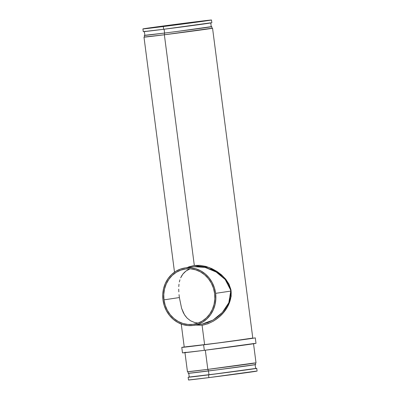 <?xml version="1.0" encoding="UTF-8"?>
<svg xmlns="http://www.w3.org/2000/svg" width="400" height="400" viewBox="0 0 400 400"><rect width="100%" height="100%" fill="white"/><g stroke="black" fill="none" stroke-linecap="round" stroke-linejoin="round"><path stroke-width="0.6" d="M187.28 267.6L188.93 266.825L194.32 265.435L164.36 34.77L212 28.255A34.575 0.295 172.6 0 1 212.555 28.24A34.575 0.295 172.6 0 1 164.36 34.77L194.32 265.435L209.26 267.53L222.285 275.54M194.32 265.435L200.055 265.355L205.95 266.445L211.65 268.53L216.93 271.415L221.665 274.985L225.755 279.21L228.985 284.14L230.96 289.82L230.57 289.92L225.19 279.49L216.17 272.02L205.07 267.385L193.47 266.675L199.17 266.46L205.08 267.39L210.83 269.31L216.175 272.025L221 275.425L225.19 279.495L228.535 284.305L230.57 289.92L230.96 289.82L231.165 296.205L229.63 302.255L226.875 307.795L223.21 312.815L218.76 317.27L213.635 321L207.955 323.765L202.085 325.23L204.615 344.7A34.575 0.295 -7.4 0 0 252.81 338.17L214.31 343.465L185.325 346.86M197.105 322.995L194.75 322.54L190.555 320.8L187.16 318.15L184.465 314.72L181.605 308.345L179.375 297.555L163.98 299.855A27.935 25.52 81.5 0 1 185.175 269.035A27.935 25.52 81.5 0 1 214.625 293.47L214.84 298.935L214.075 304.315L212.355 309.4L209.75 313.995L206.36 317.92L202.315 321.035L197.77 323.21L192.9 324.365L187.89 324.455L182.935 323.475L178.225 321.47L173.94 318.505L170.245 314.705L167.285 310.21L165.17 305.195L163.98 299.855L163.765 294.385L164.53 289.01L166.25 283.925L168.855 279.33L172.245 275.4L176.29 272.29L180.835 270.115L185.705 268.96L190.715 268.87L195.67 269.845L200.38 271.855L204.665 274.815L208.355 278.62L211.32 283.11L213.435 288.13L214.625 293.47A27.935 25.52 81.5 0 1 193.43 324.29A27.935 25.52 81.5 0 1 163.98 299.855L179.375 297.555L181.605 308.345L183.37 312.76L185.075 315.64L187.16 318.15L190.555 320.8L194.75 322.54L198.095 323.09M215.625 293.345L230.76 291.085L230.57 289.92L230.76 291.085L215.625 293.345A29.04 26.53 81.5 0 1 193.595 325.385A29.04 26.53 81.5 0 1 162.98 299.98A29.04 26.53 81.5 0 1 185.01 267.94A29.04 26.53 81.5 0 1 215.625 293.345L214.39 287.79L212.19 282.575L209.11 277.905L205.27 273.95L200.815 270.875L195.92 268.785L190.77 267.77L185.56 267.865L180.5 269.065L175.775 271.325L171.565 274.56L168.045 278.645L165.335 283.42L163.55 288.705L162.755 294.295L162.98 299.98L164.215 305.535L166.415 310.75L169.495 315.42L173.335 319.37L177.785 322.45L182.685 324.54L187.835 325.555L193.045 325.46L198.105 324.26L202.83 322L207.035 318.765L210.56 314.68L213.27 309.905L215.055 304.62L215.85 299.025L215.625 293.345M210.605 22.835L163.65 29.285A34.575 0.295 -7.4 0 0 211.845 22.75L211.49 20.01A34.575 0.295 172.6 0 1 163.295 26.54L163.65 29.285L143.285 31.65A34.575 0.295 -7.4 0 0 163.65 29.285L163.295 26.54A34.575 0.295 172.6 0 1 142.915 28.915A34.575 0.295 172.6 0 1 191.11 22.385A34.575 0.295 172.6 0 1 211.49 20.01M210.045 26.815L177.225 31.44L211.24 26.685A34.02 0.29 172.6 0 1 211.795 26.665A34.02 0.29 172.6 0 1 164.37 33.09L177.215 31.445L164.595 33.055L164.095 29.225L164.595 33.055A33.47 0.285 -7.4 0 0 211.245 26.735L210.745 22.895M210.79 28.39L164.585 34.735L164.37 33.09L164.585 34.735A34.02 0.29 -7.4 0 0 212.01 28.31L211.795 26.665M254.665 343.425L204.325 350.335A37.065 0.315 -7.4 0 0 255.99 343.335L255.28 337.85A37.065 0.315 172.6 0 1 203.615 344.85L204.325 350.335L182.495 352.875M254.78 362.94L207.82 369.385L205.33 350.21L207.82 369.385A34.575 0.295 -7.4 0 0 256.015 362.855L253.52 343.655M187.99 371.69L188.205 373.335A34.02 0.29 -7.4 0 0 208.26 371L208.045 369.36L208.26 371A34.02 0.29 -7.4 0 0 255.68 364.575L217.8 369.785L188.215 373.33M255.54 368.475L208.98 374.805L208.48 370.97L208.98 374.805A33.47 0.285 -7.4 0 0 255.63 368.485L255.13 364.645M255.845 371.165L208.89 377.615A34.575 0.295 -7.4 0 0 257.085 371.085L256.73 368.34A34.575 0.295 172.6 0 1 208.535 374.87L208.89 377.615L188.525 379.98M255.62 368.41A34.575 0.295 172.6 0 1 256.73 368.34L255.49 368.425M187.915 269.805L190.08 268.795L185.98 271.05L187.915 269.805M184.295 272.495L185.98 271.05L182.86 274.105L184.295 272.495M181.655 275.885L182.86 274.105L180.69 277.785L181.655 275.885M179.93 279.805L179.37 281.945L179.93 279.805M178.99 284.22L178.785 286.615L178.99 284.22M178.73 289.145L178.825 291.835L178.73 289.145M179.045 294.645L179.375 297.555L179.045 294.645M163.74 26.475A33.47 0.285 172.6 0 1 144.015 28.775A33.47 0.285 172.6 0 1 190.665 22.45L190.73 22.97L190.665 22.45A33.47 0.285 172.6 0 1 210.39 20.15A33.47 0.285 172.6 0 1 163.74 26.475L144.025 28.765L162.295 26.14L210.38 20.16L163.74 26.475M188.155 377.25L188.51 379.99A34.575 0.295 -7.4 0 0 208.89 377.615L208.535 374.87A34.575 0.295 172.6 0 1 188.155 377.25A34.575 0.295 172.6 0 1 189.245 377.03L221.585 373.205L256.715 368.35M188.755 373.265L189.255 377.105A33.47 0.285 -7.4 0 0 208.98 374.805L190.34 376.89M254.465 364.655L255.67 364.58L255.465 362.93M207.82 369.385L187.455 371.755A34.575 0.295 -7.4 0 0 207.82 369.385M184.34 352.54L186.03 352.285M184.225 346.965L181.78 347.39L182.48 352.885A37.065 0.315 -7.4 0 0 204.325 350.335L203.615 344.85A37.065 0.315 172.6 0 1 181.77 347.4L224.79 342.125L252.795 338.06M251.57 338.255L252.8 338.18L212.555 28.24M181.245 324.045L184.24 347.075A34.575 0.295 -7.4 0 0 204.615 344.7L202.085 325.23L195.69 325.07M144.82 36.97L164.36 34.77A34.575 0.295 172.6 0 1 143.985 37.145A34.575 0.295 172.6 0 1 144.525 37.02M145.14 35.255L164.37 33.09A34.02 0.29 172.6 0 1 144.32 35.425L144.535 37.07A34.02 0.29 -7.4 0 0 164.585 34.735L144.545 37.065M144.79 37.005L145.62 36.855M144.32 35.425A34.02 0.29 172.6 0 1 144.86 35.305M164.595 33.055L144.88 35.345A33.47 0.285 -7.4 0 0 164.595 33.055M145.12 35.285L145.955 35.14M145.005 31.34L145.455 31.27M163.295 26.54L211.475 20.02L158.87 26.59L143.005 28.925L163.295 26.54M230.895 292.605L230.76 291.085L228.81 302.745L222.33 312.485L213.065 320.05L202.05 324.12L207.695 322.635L213.105 320.025L218.025 316.57L222.355 312.46L225.99 307.835L228.815 302.73L230.575 297.12L230.895 292.605M230.96 289.82C233.22 306.9 217.835 322.52 202.085 325.23M185.01 267.94L193.47 266.675M187.445 371.76L184.95 352.565M174.505 272.155L143.985 37.145M144.87 35.355L144.37 31.515M143.27 31.66L142.915 28.915M193.595 325.385L202.05 324.12"/></g></svg>

